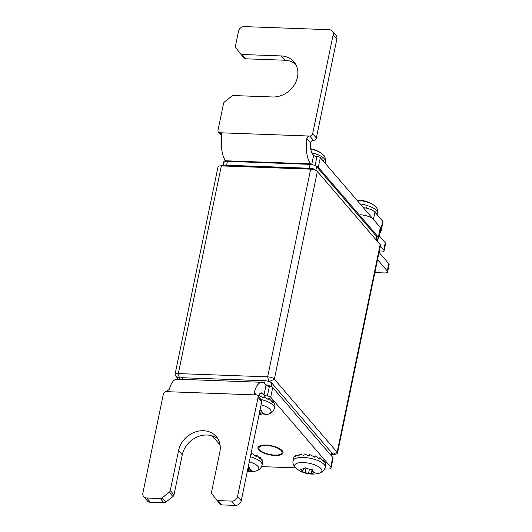 <?xml version="1.0" encoding="UTF-8"?>
<svg xmlns="http://www.w3.org/2000/svg" width="532" height="532" viewBox="0 0 532 532"><rect width="100%" height="100%" fill="white"/><g stroke="black" fill="none" stroke-linecap="round" stroke-linejoin="round"><path stroke-width="0.8" d="M179.384 378.558L179.018 378.132L179.424 377.866L180.548 377.906M267.623 381.085L270.017 381.863M332.128 454.162L332.447 454.534L332.001 454.793M178.486 379.256L175.314 375.559A5.287 1.909 11.7 0 1 174.988 374.668A5.287 1.909 11.7 0 1 178.32 373.59L267.649 376.849A5.287 1.909 11.7 0 1 274.352 379.176L337.155 452.273A5.287 1.909 11.7 0 1 337.481 453.164A5.287 1.909 11.7 0 1 335.878 454.142L332.281 454.78M337.481 453.164L380.486 245.478A5.287 1.909 -168.3 0 0 380.161 244.58L317.365 171.49A5.287 1.909 -168.3 0 0 316.607 170.852A5.287 1.909 -168.3 0 0 310.661 169.163L221.332 165.904A5.287 1.909 -168.3 0 0 219.596 165.997A5.287 1.909 -168.3 0 0 218 166.982L174.988 374.668M313.661 168.917L223.433 165.346L219.596 165.997M224.557 165.392A5.287 1.909 11.7 0 1 226.612 165.226L309.145 168.232A5.287 1.909 11.7 0 1 311.632 168.564M376.43 240.238L377.008 237.465A5.287 1.909 -168.3 0 0 376.683 236.567L316.646 166.696A5.287 1.909 -168.3 0 0 309.95 164.368L227.417 161.362A5.287 1.909 -168.3 0 0 224.085 162.44L223.48 165.352M331.709 456.19L332.194 453.843A5.287 1.909 -168.3 0 0 331.868 452.951L271.839 383.08A5.287 1.909 -168.3 0 0 265.135 380.752L182.602 377.74A5.287 1.909 -168.3 0 0 179.271 378.817L179.178 379.283M265.608 384.729A5.287 1.909 11.7 0 1 270.589 386.525M333.172 34.706L312.663 133.718A2.647 2.234 139.3 0 1 309.737 136.046C308.214 136.125 307.263 136.924 306.871 138.44A21.16 8.372 -87.9 0 0 310.701 163.876L225.741 160.777A21.16 8.372 92.1 0 1 221.911 135.341L221.432 133.465L219.922 132.767A2.647 2.234 139.3 0 1 218.419 132.076A2.647 2.234 139.3 0 1 218 130.267L223.54 103.494A2.647 2.234 139.3 0 1 224.604 101.811L231.673 96.199A2.647 2.234 139.3 0 1 233.535 95.554L272.584 96.977A22.484 18.979 -40.7 0 0 297.468 77.2A22.484 18.979 -40.7 0 0 293.883 61.798A22.484 18.979 -40.7 0 0 281.082 55.92L242.04 54.497A2.647 2.234 139.3 0 1 240.531 53.805A2.647 2.234 139.3 0 1 240.471 53.725L235.816 47.681A2.647 2.234 139.3 0 1 235.457 45.951L238.502 31.255A5.287 4.469 139.3 0 1 244.354 26.6L329.315 29.699A5.287 4.469 139.3 0 1 332.327 31.082A5.287 4.469 139.3 0 1 333.172 34.706L336.862 39.009A5.287 4.469 -40.7 0 0 336.025 35.385L332.327 31.082M316.201 166.277A2.647 0.958 11.7 0 1 318.322 167.281L378.358 237.152A5.287 1.909 11.7 0 1 378.678 238.043L380.679 228.388A5.287 1.909 -168.3 0 0 380.353 227.49L320.324 157.618A2.647 0.958 -168.3 0 0 316.972 156.455A2.647 0.958 11.7 0 1 313.621 155.291L312.696 154.22A10.58 4.183 92.1 0 1 310.622 142.809C310.961 141.233 311.898 140.408 313.434 140.348A2.647 2.234 -40.7 0 0 316.36 138.021L336.862 39.009M240.604 53.878L244.161 58.028A2.647 2.234 -40.7 0 0 244.228 58.108A2.647 2.234 -40.7 0 0 245.731 58.799L284.78 60.222A22.484 18.979 139.3 0 1 295.539 64.113M226.26 161.382L225.741 160.777M223.766 163.956L223.653 163.823A2.647 0.958 11.7 0 1 223.493 163.377A2.647 0.958 11.7 0 1 223.972 162.972M311.22 164.481L310.701 163.876M378.678 238.043A5.287 1.909 11.7 0 1 376.669 239.081M261.857 382.295A21.16 8.372 -87.9 0 0 254.256 392.496L254.622 394.245L256.125 394.93A2.647 2.234 139.3 0 1 257.634 395.622A2.647 2.234 139.3 0 1 258.053 397.437L237.551 496.449A5.287 4.469 139.3 0 1 231.693 501.097L218.133 500.605A2.647 2.234 139.3 0 1 216.63 499.914A2.647 2.234 139.3 0 1 216.564 499.834L211.909 493.789A2.647 2.234 139.3 0 1 211.556 492.06L219.849 452.007A22.484 18.979 -40.7 0 0 216.271 436.599A22.484 18.979 -40.7 0 0 194.779 432.164A22.484 18.979 -40.7 0 0 178.586 450.498L170.287 490.551A2.647 2.234 139.3 0 1 169.223 492.233L162.154 497.852A2.647 2.234 139.3 0 1 160.292 498.497L146.732 497.999A5.287 4.469 139.3 0 1 143.72 496.615A5.287 4.469 139.3 0 1 142.882 492.991L163.384 393.979A2.647 2.234 139.3 0 1 166.31 391.652L169.296 389.397A21.16 8.372 92.1 0 1 176.897 379.196L261.857 382.295A21.16 8.372 -87.9 0 1 265.089 384.124L266.013 385.195A2.647 0.958 11.7 0 0 269.365 386.358A2.647 0.958 -168.3 0 1 272.717 387.522L332.746 457.394A5.287 1.909 -168.3 0 1 333.072 458.291L331.07 467.947A5.287 1.909 11.7 0 1 327.739 469.024L324.713 468.918M216.697 499.987L220.261 504.137A2.647 2.234 -40.7 0 0 220.321 504.216A2.647 2.234 -40.7 0 0 221.831 504.908L235.39 505.4A5.287 4.469 -40.7 0 0 241.242 500.745L261.751 401.733A2.647 2.234 -40.7 0 0 261.325 399.924L257.634 395.622M143.72 496.615L147.417 500.918A5.287 4.469 -40.7 0 0 150.43 502.301L163.989 502.793A2.647 2.234 -40.7 0 0 165.851 502.148L172.92 496.536A2.647 2.234 -40.7 0 0 173.984 494.853L182.277 454.8A22.484 18.979 139.3 0 1 196.946 437.085A22.484 18.979 139.3 0 1 217.927 438.913M331.07 467.947A5.287 1.909 11.7 0 0 330.744 467.056L270.715 397.185A2.647 0.958 11.7 0 0 267.363 396.021A2.647 0.958 -168.3 0 1 264.012 394.857L263.087 393.78A10.58 4.183 92.1 0 0 261.471 392.869A10.58 4.183 92.1 0 0 258.22 396.3M295.599 467.854L261.604 466.611M220.062 444.965L212.268 435.888M258.831 449.853A12.695 4.589 -168.3 0 0 272.278 455.219A12.695 4.589 -168.3 0 0 282.911 452.852A12.695 4.589 -168.3 0 0 282.133 450.704A12.695 4.589 -168.3 0 0 268.687 445.337A12.695 4.589 -168.3 0 0 258.047 447.705A12.695 4.589 -168.3 0 0 258.831 449.853M282.253 450.71A12.828 4.635 11.7 0 1 283.044 452.878A12.828 4.635 11.7 0 1 272.291 455.272A12.828 4.635 11.7 0 1 258.705 449.846A12.828 4.635 11.7 0 1 257.92 447.678A12.828 4.635 11.7 0 1 268.667 445.284A12.828 4.635 11.7 0 1 282.253 450.71M259.676 449.886A11.771 4.249 -168.3 0 0 272.145 454.86A11.771 4.249 -168.3 0 0 282.007 452.666A11.771 4.249 -168.3 0 0 281.282 450.671A11.771 4.249 -168.3 0 0 268.82 445.696A11.771 4.249 -168.3 0 0 258.958 447.891A11.771 4.249 -168.3 0 0 259.676 449.886M322.711 160.398L322.831 159.813L323.988 161.881M324.946 162.998L324.819 162.127L324.7 162.712M311.832 152.824A16.399 5.925 -168.3 0 1 324.467 158.888A16.399 5.925 -168.3 0 1 324.48 158.908A16.399 5.925 -168.3 0 1 325.491 161.681C325.404 158.117 324.793 155.982 323.642 155.284L321.501 153.349A13.885 5.014 -168.3 0 0 310.801 149.233M314.864 156.036L314.272 155.77M262.582 462.793L262.589 459.961L262.289 461.41L260.6 457.646L260.301 459.096L256.943 455.405L256.643 456.855L252.062 453.51L251.762 454.96L250.838 454.414M247.294 471.538L251.842 470.202L249.535 469.164L249.701 467.608L248.231 467.01M248.165 471.359L249.003 467.143M249.315 461.763A13.885 5.014 11.7 0 1 257.94 466.365A13.885 5.014 11.7 0 1 257.954 466.378A13.885 5.014 11.7 0 1 255.134 471.172C258.752 470.494 261.072 468.473 262.103 465.114L262.602 462.694M249.535 469.164L249.701 467.608M261.81 459.881L262.589 459.961M259.224 457.706L260.6 457.646M255.407 455.838L256.943 455.405M250.971 454.494L252.062 453.51M274.898 405.976L274.904 403.143L274.605 404.593L272.916 400.829L272.617 402.278L269.265 398.588L268.959 400.037L264.377 396.692L264.078 398.142L258.858 395.369L258.579 396.726M259.064 414.687L264.158 413.384L261.85 412.347L262.017 410.784L259.649 410.305M260.481 414.541L261.318 410.318M261.112 404.799A13.885 5.014 11.7 0 1 270.256 409.547A13.885 5.014 11.7 0 1 270.269 409.56A13.885 5.014 11.7 0 1 267.45 414.355C271.067 413.677 273.388 411.655 274.419 408.29L274.918 405.876M261.85 412.347L262.017 410.784M274.133 403.057L274.904 403.143M271.539 400.889L272.916 400.829M267.722 399.02L269.265 398.588M263.287 397.67L264.377 396.692M325.697 465.101L325.704 462.261L325.404 463.711L323.715 459.947L323.416 461.397L320.058 457.706L319.759 459.156L315.177 455.811L314.877 457.261L309.651 454.494L309.351 455.937L304.164 453.902L303.858 455.352L299.356 454.115L299.057 455.565L295.825 455.106L295.526 456.556L293.99 456.755L293.099 460.765A16.399 5.925 11.7 0 1 306.838 457.706A16.399 5.925 11.7 0 1 324.207 464.636A16.399 5.925 11.7 0 1 324.227 464.662A16.399 5.925 11.7 0 1 325.218 467.415L325.717 464.995M302.695 471.099L302.681 471.605C302.588 471.931 303.36 472.296 304.982 472.715L311.28 473.666L314.957 472.502L312.643 471.465L312.809 469.909L306.911 468.579C305.488 467.621 304.57 467.588 304.144 468.479L300.653 469.463L302.695 471.099L302.582 471.671M311.293 473.713L312.118 469.443M293.099 460.765C292.573 462.667 293.185 464.795 294.947 467.163L297.089 469.098A13.885 5.014 11.7 0 1 295.559 467.734A13.885 5.014 11.7 0 1 303.479 462.554A13.885 5.014 11.7 0 1 321.049 468.665A13.885 5.014 11.7 0 1 321.069 468.685A13.885 5.014 11.7 0 1 318.249 473.48C321.867 472.795 324.188 470.78 325.218 467.415M312.643 471.465L312.809 469.909M324.926 462.182L325.704 462.261M322.339 460.014L323.715 459.947M318.515 458.145L320.058 457.706M314.086 456.795L315.177 455.811M382.774 222.975L382.741 221.279A5.287 1.909 -168.3 0 0 382.681 221.199L374.927 212.182A10.58 3.824 -168.3 0 0 363.323 207.66M360.024 214.775A10.58 3.824 11.7 0 1 373.431 219.43L381.178 228.447A5.287 1.909 11.7 0 1 381.245 228.527L381.278 230.223L379.329 234.911M382.927 222.476L381.278 230.223L380.307 230.183M377.687 238.875L376.915 240.797M377.56 259.629L387.296 270.968A5.287 1.909 11.7 0 1 387.622 271.859A5.287 1.909 11.7 0 1 384.284 272.936L374.874 272.597M383.752 250.013L385.254 242.765A5.287 1.909 -168.3 0 1 385.574 243.663L384.077 250.905A5.287 1.909 11.7 0 0 383.752 250.013L380.367 246.07M384.077 250.905A5.287 1.909 11.7 0 1 380.746 251.982L379.156 251.929M385.254 242.765L379.17 235.689M387.622 271.859L389.118 264.617A5.287 1.909 -168.3 0 0 388.792 263.719L379.057 252.387M375.007 212.275L375.127 211.689L376.284 213.758M377.241 214.875L377.115 214.004L376.995 214.589M360.124 203.942A16.399 5.925 -168.3 0 1 376.762 210.765A16.399 5.925 -168.3 0 1 376.776 210.785A16.399 5.925 -168.3 0 1 377.787 213.558C377.7 209.994 377.088 207.859 375.938 207.161L373.797 205.226A13.885 5.014 -168.3 0 0 357.138 200.464M362.791 207.048L364.174 207.766M368.304 208.664L366.588 207.553L366.455 208.185M372.407 210.306L371.469 209.448L371.396 209.808M332.447 454.534L337.155 452.273L380.161 244.58M317.365 171.49L274.352 379.176L269.644 381.437M268.746 381.125L267.649 376.849L310.661 169.163L312.756 168.611M223.433 165.346L221.332 165.904L178.32 373.59L179.424 377.866M179.018 378.132L175.314 375.559M316.646 166.696L315.888 170.373M309.145 168.232L309.95 164.368M227.417 161.362L226.612 165.226M376.018 239.759L376.683 236.567M182.602 377.74L182.263 379.389M264.557 383.559L265.135 380.752M271.839 383.08L271.101 386.658M331.296 455.711L331.868 452.951M312.663 133.718L316.36 138.021M313.434 140.348L309.737 136.046L219.922 132.767L221.937 135.108M284.78 60.222L281.082 55.92M242.04 54.497L245.731 58.799M225.615 160.631L225.435 161.509M378.358 237.152L380.353 227.49M320.324 157.618L318.322 167.281M315.077 165.598L316.972 156.455M311.705 164.561L313.621 155.291M310.622 142.809L306.871 138.44M261.751 401.733L258.053 397.437M256.125 394.93L166.31 391.652M237.551 496.449L241.242 500.745M235.39 505.4L231.693 501.097M218.133 500.605L221.831 504.908M182.277 454.8L178.586 450.498M170.287 490.551L173.984 494.853M172.92 496.536L169.223 492.233M162.154 497.852L165.851 502.148M163.989 502.793L160.292 498.497M146.732 497.999L150.43 502.301M254.256 392.496L256.371 394.95M264.012 394.857L266.013 385.195M272.717 387.522L270.715 397.185M267.363 396.021L269.365 386.358M263.087 393.78L259.796 393.66M330.744 467.056L332.746 457.394M250.353 456.742A16.399 5.925 11.7 0 1 261.092 462.335A16.399 5.925 11.7 0 1 261.112 462.355A16.399 5.925 11.7 0 1 262.103 465.114M249.741 467.681L249.628 468.233M250.645 469.676L250.426 470.727M260.939 399.472A16.399 5.925 11.7 0 1 273.415 405.517A16.399 5.925 11.7 0 1 273.428 405.537A16.399 5.925 11.7 0 1 274.419 408.29M262.057 410.864L261.943 411.416M262.961 412.859L262.742 413.909M305.96 467.974L304.982 472.715M301.637 469.031L301.411 470.122M312.856 469.989L312.736 470.534M313.76 471.977L313.541 473.028M309.338 469.576L308.513 473.56M374.927 212.182L373.431 219.43M381.178 228.447L382.681 221.199M380.659 228.507L381.245 228.527M376.649 240.491L377.008 240.504M377.826 238.828L377.314 241.269M387.296 270.968L388.792 263.719M313.554 168.837L316.607 170.852M221.811 136.026L218.419 132.076M240.531 53.805L244.228 58.108M223.493 163.377L224.431 158.835M216.63 499.914L220.321 504.216M325.491 161.681L325.165 163.251M321.501 153.349A26.447 26.447 0 0 0 310.728 148.774M247.26 471.698A26.447 26.447 0 0 0 255.134 471.172M249.621 467.508L249.388 468.652M259.037 414.834A26.447 26.447 0 0 0 267.45 414.355M261.943 410.691L261.704 411.834M297.089 469.098A26.447 26.447 0 0 0 318.249 473.48M303.307 469.33L302.868 471.472M312.736 469.809L312.497 470.953M377.787 213.558L377.461 215.127M373.797 205.226A26.447 26.447 0 0 0 356.965 200.265"/></g></svg>
